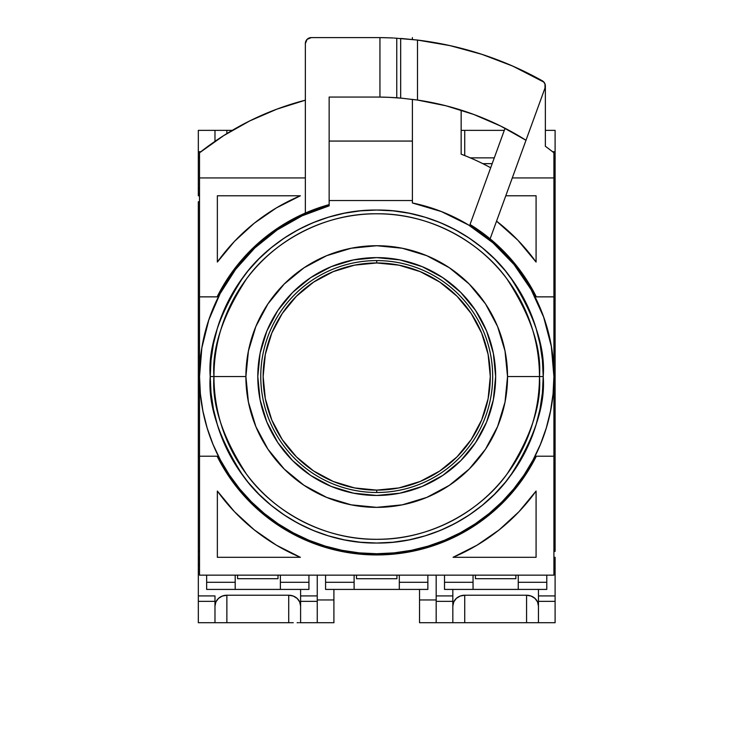 <?xml version="1.0" encoding="UTF-8"?>
<svg xmlns="http://www.w3.org/2000/svg" width="752" height="752" viewBox="0 0 752 752"><rect width="100%" height="100%" fill="white"/><g stroke="black" fill="none" stroke-linecap="round" stroke-linejoin="round"><path stroke-width="1.13" d="M210.222 376.545A166.493 166.493 0 0 1 376.714 210.043A166.493 166.493 0 0 1 543.217 376.545C545.435 347.603 534.334 314.298 509.912 276.642C484.363 240.884 433.237 209.385 376.714 210.043C320.192 209.385 269.066 240.884 243.516 276.642C219.095 314.298 207.994 347.603 210.222 376.545L245.895 376.545A130.82 130.82 0 0 1 376.714 245.725A130.82 130.82 0 0 1 507.534 376.545L539.475 376.545A162.761 162.761 0 0 0 376.714 213.784A162.761 162.761 0 0 0 213.953 376.545A162.761 162.761 0 0 0 376.714 539.297A162.761 162.761 0 0 0 539.475 376.545L507.534 376.545L505.024 351.024L497.58 326.481L485.491 303.864L469.22 284.04L449.395 267.768L426.779 255.68L402.235 248.235L376.714 245.725L351.193 248.235L326.659 255.68L304.034 267.768L284.218 284.04L267.947 303.864L255.859 326.481L248.414 351.024L245.895 376.545L248.414 402.066L255.859 426.6L267.947 449.217L284.218 469.041L304.034 485.313L326.659 497.401L351.193 504.846L376.714 507.365L402.235 504.846L426.779 497.401L449.395 485.313L469.22 469.041L485.491 449.217L497.58 426.6L505.024 402.066L507.534 376.545A130.82 130.82 0 0 1 376.714 507.365A130.82 130.82 0 0 1 245.895 376.545L213.953 376.545C211.782 348.251 222.639 315.699 246.506 278.889C271.481 243.93 321.461 213.136 376.714 213.784C431.968 213.136 481.947 243.93 506.923 278.889C530.799 315.699 541.647 348.251 539.475 376.545L543.217 376.545L539.475 376.545C541.647 404.83 530.799 437.382 506.923 474.192C481.947 509.151 431.968 539.945 376.714 539.297C321.461 539.945 271.481 509.151 246.506 474.192C222.639 437.382 211.782 404.83 213.953 376.545L210.222 376.545C207.994 405.478 219.095 438.783 243.516 476.439C269.066 512.197 320.192 543.696 376.714 543.038C433.237 543.696 484.363 512.197 509.912 476.439C534.334 438.783 545.435 405.478 543.217 376.545A166.493 166.493 0 0 1 376.714 543.038A166.493 166.493 0 0 1 210.222 376.545L211.021 392.864L213.418 409.022L217.394 424.871L222.893 440.258L229.877 455.026L238.281 469.041L248.01 482.164L258.989 494.271L271.096 505.25L284.218 514.979L298.234 523.383L313.001 530.367L328.389 535.866L344.237 539.842L360.396 542.239L376.714 543.038L393.033 542.239L409.201 539.842L425.049 535.866L440.437 530.367L455.204 523.383L469.22 514.979L482.342 505.25L494.449 494.271L505.419 482.164L515.158 469.041L523.552 455.026L530.545 440.258L536.044 424.871L540.011 409.022L542.418 392.864L543.217 376.545L542.418 360.217L540.011 344.059L536.044 328.21L530.545 312.823L523.552 298.055L515.158 284.04L505.419 270.917L494.449 258.81L482.342 247.84L469.22 238.102L455.204 229.708L440.437 222.714L425.049 217.215L409.201 213.239L393.033 210.842L376.714 210.043L360.396 210.842L344.237 213.239L328.389 217.215L313.001 222.714L298.234 229.708L284.218 238.102L271.096 247.84L258.989 258.81L248.01 270.917L238.281 284.04L229.877 298.055L222.893 312.823L217.394 328.21L213.418 344.059L211.021 360.217L210.222 376.545M475.602 310.473L460.807 292.443L475.602 310.473L486.591 331.03L493.359 353.337L495.643 376.545A118.929 118.929 0 0 1 376.714 495.465A118.929 118.929 0 0 1 257.795 376.545A118.929 118.929 0 0 1 376.714 257.616A118.929 118.929 0 0 1 495.643 376.545L493.359 399.744L486.591 422.051L475.602 442.618L460.807 460.638L475.602 442.618M277.836 442.618L292.622 460.638L310.642 475.424L292.622 460.638L277.836 442.618L266.847 422.051L260.079 399.744L257.795 376.545L260.079 353.337L266.847 331.03L277.836 310.473L292.622 292.443L277.836 310.473M442.787 475.424L460.807 460.638L442.787 475.424L422.229 486.412L399.923 493.18L376.714 495.465L353.515 493.18L331.209 486.412L310.642 475.424M460.807 292.443L442.787 277.657L460.807 292.443M310.642 277.657L292.622 292.443L310.642 277.657L331.209 266.669L353.515 259.901L376.714 257.616L399.923 259.901L422.229 266.669L442.787 277.657M330.194 254.27L326.189 255.877M249.72 345.149L248.085 352.716M376.714 260.587A115.949 115.949 0 0 1 492.673 376.545A115.949 115.949 0 0 1 376.714 492.494A115.949 115.949 0 0 0 492.673 376.545A115.949 115.949 0 0 0 376.714 260.587L376.714 262.965A113.571 113.571 0 0 1 490.295 376.545A113.571 113.571 0 0 1 376.714 490.116L376.714 492.494L376.714 490.116L398.87 487.935L420.18 481.468L439.817 470.978L457.028 456.849L471.156 439.638L481.647 420.001L488.114 398.701L490.295 376.545L488.114 354.38L481.647 333.08L471.156 313.443L457.028 296.232L439.817 282.103L420.18 271.613L398.87 265.146L376.714 262.965L354.559 265.146L333.258 271.613L313.622 282.103L296.41 296.232L282.282 313.443L271.792 333.08L265.324 354.38L263.144 376.545L265.324 398.701L271.792 420.001L282.282 439.638L296.41 456.849L313.622 470.978L333.258 481.468L354.559 487.935L376.714 490.116A113.571 113.571 0 0 1 263.144 376.545A113.571 113.571 0 0 1 376.714 262.965L376.714 260.587A115.949 115.949 0 0 0 260.765 376.545A115.949 115.949 0 0 0 376.714 492.494A115.949 115.949 0 0 1 260.765 376.545A115.949 115.949 0 0 1 376.714 260.587M532.999 460.074L540.434 444.357L546.29 427.982L550.511 411.109L553.068 393.907L553.914 376.545L551.338 346.39L543.658 317.109L531.109 289.567L514.058 264.563L492.992 242.83L468.543 224.989L441.415 211.575L412.397 202.965A177.199 177.199 0 0 1 376.714 553.745A177.199 177.199 0 0 1 329.15 205.841L302.182 215.777L277.168 229.943L254.778 247.972L235.602 269.376L220.129 293.6L208.783 320.004L201.846 347.894L199.515 376.545L200.37 393.907L202.918 411.109L207.148 427.982L213.004 444.357L220.439 460.074L229.379 474.991L239.738 488.96L251.422 501.838L264.3 513.522L278.268 523.881L293.186 532.82L308.903 540.256L325.278 546.112L342.151 550.342L359.353 552.889L376.714 553.745L394.086 552.889L411.288 550.342L428.161 546.112L444.526 540.256L460.252 532.82L475.161 523.881L489.129 513.522L502.016 501.838L513.691 488.96L524.05 474.991L532.999 460.074L538.921 447.891M482.812 163.663L492.165 163.663L482.812 163.663M400.675 38.446L400.675 98.089L417.492 100.054L417.492 40.063L400.675 38.446L400.675 98.089L417.492 100.054A279.481 279.481 0 0 1 525.996 140.267L545.003 88.031L544.993 83.933L543.931 82.137L512.761 66.101L481.9 54.332L450.044 45.628L417.492 40.063L417.492 100.054L446.049 105.797L473.845 114.483L500.588 126.016L525.996 140.267L545.003 88.031A5.95 5.95 0 0 0 542.324 80.812A338.945 338.945 0 0 0 417.492 40.063L400.675 38.446M396.765 97.779L400.675 98.089L396.765 97.779L396.765 38.192L396.765 97.779L393.174 97.544L396.765 97.779M389.057 97.337L393.174 97.544L389.057 97.337A279.481 279.481 0 0 0 379.948 97.083L389.057 97.337L379.948 97.083L379.948 37.619L389.057 37.826A338.945 338.945 0 0 0 379.948 37.619L389.057 37.826A338.945 338.945 0 0 0 376.714 37.6A338.945 338.945 0.5 0 1 379.948 37.619L379.948 97.083A279.481 279.481 0 0 1 389.057 97.337M376.714 97.064A279.481 279.481 0 0 1 379.948 97.083A279.481 279.481 0 0 0 376.714 97.064L329.15 97.064L376.714 97.064M308.931 589.418L206.65 589.418L308.931 589.418L308.931 582.283L280.383 582.283L280.383 589.418L280.383 582.283L308.931 582.283L308.931 575.148L308.931 589.418M427.86 589.418L325.578 589.418L427.86 589.418L427.86 582.283L399.312 582.283L399.312 589.418L399.312 582.283L427.86 582.283L427.86 575.148L427.86 589.418M546.779 589.418L444.507 589.418L546.779 589.418L546.779 582.283L518.241 582.283L518.241 589.418L518.241 582.283L546.779 582.283L546.779 575.148L546.779 589.418M401.765 38.531L417.153 40.025L394.123 38.051M393.146 37.995L389.461 37.835A338.945 338.945 0 0 0 389.057 37.826A338.945 338.945 0 0 1 389.461 37.835L390.081 37.863M505.053 128.272L470.028 224.5L505.053 128.272L503.408 127.426M466.127 111.747L457.536 109.002M417.153 40.025L418.356 40.166M447.816 45.139L457.808 47.442M477.877 53.044L489.044 56.757M507.111 63.685L518.278 68.573M470.028 224.5A178.393 178.393 0 0 1 490.116 238.835L525.996 140.267L490.116 238.835A178.393 178.393 0 0 1 536.326 296.861L553.914 296.861L536.326 296.861L527.124 280.618L516.267 265.418L503.887 251.441L490.116 238.835A178.393 178.393 0 0 0 470.028 224.5M235.197 589.418L235.197 582.283L206.65 582.283L206.65 589.418L206.65 582.283L235.197 582.283L235.197 575.148L235.197 589.418M354.117 589.418L354.117 582.283L325.578 582.283L325.578 589.418L325.578 582.283L354.117 582.283L354.117 575.148L354.117 589.418M473.046 589.418L473.046 582.283L444.507 582.283L444.507 589.418L444.507 582.283L473.046 582.283L473.046 575.148L473.046 589.418M518.241 575.148L518.241 582.283L518.241 575.148M399.312 575.148L399.312 582.283L399.312 575.148M280.383 575.148L280.383 582.283L280.383 575.148M402.658 98.268L389.461 97.356M496.555 221.154A196.225 196.225 0 0 1 536.082 262.044L536.082 195.774L536.082 262.044L517.808 240.161L496.555 221.154M505.795 195.774L536.082 195.774L505.795 195.774M545.36 86.001L545.36 146.273L545.36 86.001M231.484 272.957L226.314 280.609L217.112 296.861L199.515 296.861L217.112 296.861L199.515 296.861L199.515 177.933L305.359 177.933L199.515 177.933L199.515 152.788A285.422 285.422 0 0 1 305.359 100.176L276.98 109.106L249.683 120.94L223.767 135.557L199.515 152.788L199.515 296.861L217.112 296.861L233.327 270.419L253.866 247.192L278.127 227.875L305.359 213.042A178.393 178.393 0 0 1 329.15 204.61L329.15 97.064L329.15 204.61L305.359 213.042A178.393 178.393 0 0 1 329.15 204.61L329.15 205.841L329.15 204.61M305.359 43.55L305.359 213.042L305.359 43.55A5.95 5.95 0 0 1 311.309 37.6L307.107 39.339L305.359 43.55M217.356 262.044A196.225 196.225 0 0 1 300.377 195.774L276.388 207.9L254.298 223.184L234.492 241.345L217.356 262.044L217.356 195.774L300.377 195.774L217.356 195.774L217.356 262.044M417.473 100.054A279.481 279.481 0 0 1 461.155 110.121L461.155 154.179A237.858 237.858 0 0 1 490.671 167.762A237.858 237.858 0 0 0 461.155 154.179L461.155 110.121L456.182 108.598M536.326 456.22A178.393 178.393 0 0 1 217.112 456.22L199.515 456.22L217.112 456.22L229.642 477.492L244.983 496.828L262.843 513.86L282.884 528.261L304.729 539.757L327.947 548.133L352.096 553.228L376.714 554.929L401.342 553.228L425.491 548.133L448.709 539.757L470.545 528.261L490.595 513.86L508.455 496.828L523.796 477.492L536.326 456.22L553.914 456.22L536.326 456.22M300.377 557.307A196.225 196.225 0 0 1 217.356 491.037L217.356 557.307L217.356 491.037L234.492 511.736L254.298 529.897L276.388 545.181L300.377 557.307L217.356 557.307L300.377 557.307M536.082 491.037A196.225 196.225 0 0 1 453.061 557.307L536.082 557.307L453.061 557.307L477.041 545.181L499.14 529.897L518.946 511.736L536.082 491.037L536.082 557.307L536.082 491.037M206.65 575.148L206.65 582.283L206.65 575.148M325.578 575.148L325.578 582.283L325.578 575.148M444.507 575.148L444.507 582.283L444.507 575.148M376.714 37.6L311.309 37.6L376.714 37.6M512.281 177.933L553.914 177.933L553.914 296.861L553.914 177.933L512.281 177.933M553.914 177.933L553.914 152.788A285.422 285.422 0 0 0 545.36 146.273A285.422 285.422 -141.6 0 1 553.914 152.788L553.914 177.933M545.153 84.44L543.583 81.752M553.914 456.22L553.914 296.861L553.914 575.148L199.515 575.148L199.515 456.22L199.515 575.148L553.914 575.148L553.914 456.22M525.103 277.516L521.305 272.055M511.022 259.12L508.249 256.028M508.202 255.981L506.528 254.185M422.427 100.824L418.667 100.232M302.511 214.32L294.53 218.212M294.436 218.259L278.193 227.828M278.343 227.724L263.322 238.826L256.15 245.058M252.39 248.611L234.586 268.737M199.515 296.861L199.515 456.22L199.515 296.861M217.112 296.861A178.393 178.393 -23.6 0 1 305.359 213.042M329.15 141.066L412.397 141.066L412.397 99.349L412.397 141.066L329.15 141.066M412.397 39.48L412.397 37.6L412.397 39.48M412.397 202.965L412.397 141.066L412.397 200.53L329.15 200.53L412.397 200.53L412.397 202.965M468.534 224.98L447.816 214.226M201.846 347.894L199.515 376.545M515.863 578.692L515.863 575.148L515.863 578.692L475.424 578.692L515.863 578.692M475.424 575.148L475.424 578.692L475.424 575.148M494.28 157.854L470.273 157.854L494.28 157.854M555.108 188.479L555.108 193.913L553.914 193.913L555.108 193.913L555.108 195.774L553.914 195.774L555.108 195.774L555.108 201.715L555.108 151.716L552.56 151.716L555.108 151.716L555.108 130.359L545.36 130.359L555.108 130.359L555.108 157.149L553.914 157.149L555.108 157.149L555.108 188.479L553.914 188.479L555.108 188.479M461.155 130.359L464.727 130.359L464.727 155.57L464.727 130.359L504.291 130.359L461.155 130.359M553.914 201.715L555.108 201.715L553.914 201.715M553.914 551.366L555.108 551.366L555.108 201.715L555.108 551.366L553.914 551.366M452.826 601.365L452.826 595.932L436.179 595.932L436.179 575.148L436.179 595.932L452.826 595.932L452.826 589.418L452.826 601.365L436.179 601.365L452.826 601.365L452.826 622.722L436.179 622.722L452.826 622.722L452.826 601.365M555.108 557.307L555.108 595.932L538.46 595.932L538.46 601.365L555.108 601.365L555.108 595.932L555.108 622.722L526.569 622.722L526.569 595.227L464.727 595.227L464.727 622.722L526.569 622.722L526.569 595.227L464.727 595.227L464.727 622.722L452.826 622.722L538.46 622.722L538.46 601.365L555.108 601.365L555.108 622.722L538.46 622.722L538.46 589.418L538.46 595.932L555.108 595.932L555.108 564.602L553.914 564.602L555.108 564.602L555.108 557.307L553.914 557.307L555.108 557.307M452.826 606.093A11.891 10.866 180 0 1 464.727 595.227L460.168 596.054L456.314 598.404L453.738 601.929L452.826 606.093M553.914 559.168L555.108 559.168L553.914 559.168M538.46 606.093L537.548 601.929L534.973 598.404L531.119 596.054L526.569 595.227A11.891 10.866 180 0 1 538.46 606.093M356.504 578.72L396.934 578.72L356.504 578.72L356.504 575.148L356.504 578.72M396.934 575.148L396.934 578.72L396.934 575.148M419.531 589.418L419.531 622.722L419.531 599.955L436.179 599.955L436.179 622.722L419.531 622.722L436.179 622.722L436.179 575.148L436.179 599.955L419.531 599.955L419.531 589.418M333.907 589.418L333.907 622.722L317.25 622.722L317.25 599.955L333.907 599.955L333.907 622.722L317.25 622.722L317.25 599.955L333.907 599.955L333.907 589.418M317.25 575.148L317.25 599.955L317.25 575.148L317.25 595.932L300.603 595.932L300.603 601.365L317.25 601.365L300.603 601.365L300.603 589.418L300.603 595.932L317.25 595.932L317.25 575.148M278.005 578.692L278.005 575.148L278.005 578.692L237.576 578.692L278.005 578.692M237.576 575.148L237.576 578.692L237.576 575.148M198.331 188.479L199.515 188.479L198.331 188.479L198.331 157.149L199.515 157.149L198.331 157.149L198.331 151.716L198.331 193.913L199.515 193.913L198.331 193.913L198.331 188.479M200.878 151.716L198.331 151.716L198.331 130.359L226.869 130.359L226.869 133.612L226.869 130.359L232.274 130.359L214.978 130.359L214.978 141.367L214.978 130.359L198.331 130.359L198.331 151.716L200.878 151.716M198.331 201.715L199.515 201.715L198.331 201.715L198.331 551.366L199.515 551.366L198.331 551.366L198.331 557.307L199.515 557.307L198.331 557.307L198.331 201.715M199.515 195.774L198.331 195.774L198.331 193.913L198.331 195.774L199.515 195.774M214.978 601.365L214.978 595.932L198.331 595.932L198.331 601.365L214.978 601.365L198.331 601.365L198.331 557.307L198.331 559.168L199.515 559.168L198.331 559.168L198.331 595.932L214.978 595.932L214.978 622.722L198.331 622.722L198.331 601.365L198.331 622.722L214.978 622.722L214.978 601.365M226.869 622.722L288.712 622.722L288.712 595.227L226.869 595.227L226.869 622.722L214.978 622.722L226.869 622.722L226.869 595.227L222.319 596.054L218.456 598.404L215.88 601.929L214.978 606.093A11.891 10.866 180 0 1 226.869 595.227L288.712 595.227A11.891 10.866 180 0 1 300.603 606.093L299.7 601.929L297.125 598.404L293.261 596.054L288.712 595.227L288.712 622.722L226.869 622.722M199.515 564.602L198.331 564.602L199.515 564.602M293.261 622.722L288.712 622.722L293.261 622.722M298.6 622.722L297.125 622.722L298.6 622.722M300.377 622.722L299.7 622.722L300.377 622.722M317.25 622.722L300.603 622.722L300.603 601.365L300.603 622.722L317.25 622.722"/></g></svg>
